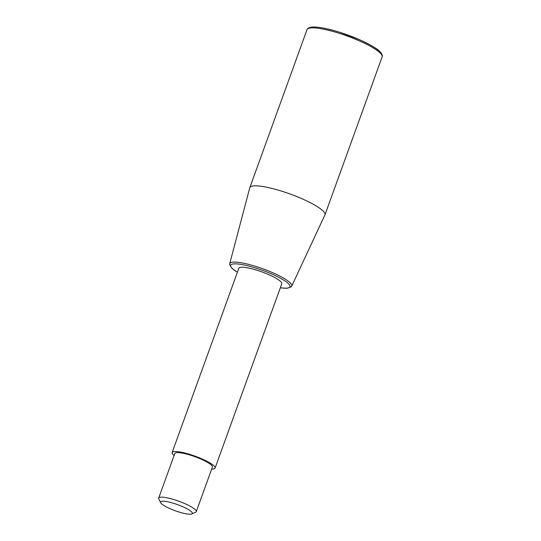 <?xml version="1.0" encoding="UTF-8"?>
<svg xmlns="http://www.w3.org/2000/svg" width="541" height="541" viewBox="0 0 541 541"><rect width="100%" height="100%" fill="white"/><g stroke="black" fill="none" stroke-linecap="round" stroke-linejoin="round"><path stroke-width="0.81" d="M211.659 469.135A22.83 4.423 -160.1 0 0 215.068 468.087L281.78 283.802A22.83 4.423 -160.1 0 0 281.611 282.747A22.83 4.423 -160.1 0 0 259.524 271.068A22.83 4.423 -160.1 0 0 238.845 268.255L172.133 452.547A22.83 4.423 -160.1 0 0 172.302 453.601A22.83 4.423 -160.1 0 0 174.087 455.529M215.068 468.087A22.83 4.423 -160.1 0 0 214.899 467.032A22.83 4.423 -160.1 0 0 192.812 455.36A22.83 4.423 -160.1 0 0 172.133 452.547M280.326 287.819L287.055 288.292L291.22 286.879L291.714 286.155L324.898 214.98A39.953 7.736 -160.1 0 0 324.952 214.858A39.953 7.736 -160.1 0 0 324.654 213.005A39.953 7.736 -160.1 0 0 286 192.569A39.953 7.736 -160.1 0 0 249.814 187.653A39.953 7.736 -160.1 0 0 249.773 187.781L229.709 263.71L229.627 264.596L231.927 268.336L237.391 272.279M191.791 513.95A16.886 3.273 -160.1 0 0 192.204 512.672A16.886 3.273 -160.1 0 0 174.29 503.522A16.886 3.273 -160.1 0 0 160.657 502.677A16.886 3.273 -160.1 0 0 160.691 502.738A16.886 3.273 -160.1 0 0 175.446 510.826A16.886 3.273 -160.1 0 0 191.791 513.95L195.632 512.239A19.976 3.868 -160.1 0 0 196.261 511.658A19.976 3.868 -160.1 0 0 196.119 510.731A19.976 3.868 -160.1 0 0 176.785 500.513A19.976 3.868 -160.1 0 0 158.696 498.058A19.976 3.868 -160.1 0 0 158.804 498.91A19.976 3.868 -160.1 0 0 158.838 498.985M196.261 511.658L212.383 467.12A19.976 3.868 -160.1 0 0 212.241 466.193A19.976 3.868 -160.1 0 0 192.914 455.975A19.976 3.868 -160.1 0 0 174.817 453.52L158.696 498.058M291.714 286.155A32.981 6.391 -160.1 0 0 291.511 284.525A32.981 6.391 -160.1 0 0 256.306 266.578A32.981 6.391 -160.1 0 0 229.709 263.71M280.346 287.765A31.554 6.113 -160.1 0 0 287.21 282.585A31.554 6.113 -160.1 0 0 256.062 268.14A31.554 6.113 -160.1 0 0 230.872 266.747A31.554 6.113 -160.1 0 0 237.411 272.224M382.135 56.893A39.953 7.736 -160.1 0 0 381.838 55.047A39.953 7.736 -160.1 0 0 339.18 33.299A39.953 7.736 -160.1 0 0 306.99 29.694C306.923 29.613 307.444 27.53 312.184 27.05C316.187 26.624 325.378 27.821 339.802 32.298L359.123 39.527C370.396 44.687 377.3 48.697 379.85 51.551C383.17 54.945 382.237 56.879 382.135 56.893L324.952 214.858M381.567 54.594A38.756 7.506 -160.1 0 0 339.816 32.304M160.657 502.677L158.804 498.91M249.814 187.653L306.99 29.694"/></g></svg>
